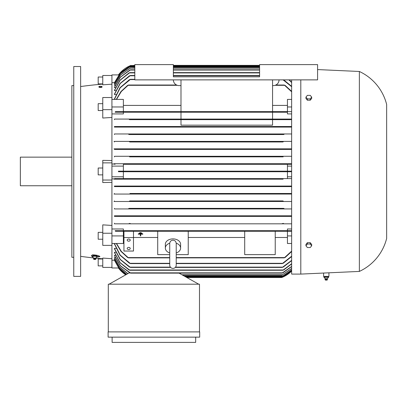 <?xml version="1.0" encoding="UTF-8"?>
<svg xmlns="http://www.w3.org/2000/svg" width="407" height="407" viewBox="0 0 407 407"><rect width="100%" height="100%" fill="white"/><g stroke="black" fill="none" stroke-linecap="round" stroke-linejoin="round"><path stroke-width="0.61" d="M169.729 252.956A7.631 5.398 0 0 1 165.344 248.072A7.631 5.398 0 0 1 169.739 243.188M176.221 261.996L176.221 265.181C176.028 267.15 174.944 268.233 172.975 268.422C171.006 268.233 169.923 267.15 169.729 265.181L169.729 243.432C169.958 241.427 171.042 240.344 172.975 240.186C174.908 240.344 175.992 241.427 176.221 243.432L176.221 243.523M176.211 243.188A7.631 5.398 0 0 1 180.606 248.072A7.631 5.398 0 0 1 176.221 252.956M165.344 248.072L165.344 244.297A7.631 5.398 0 0 1 172.975 238.899A7.631 5.398 0 0 1 180.606 244.297L180.606 248.072M169.729 254.634L157.713 254.634L157.713 231.257L188.238 231.257L188.238 254.634L176.221 254.634M244.709 231.257L275.234 231.257L275.234 254.634L244.709 254.634L244.709 231.257L188.238 231.257M188.238 237.485L244.709 237.485M275.234 237.485L287.444 237.485M291.641 243.488L287.444 243.488L287.444 231.257L275.234 231.257M133.486 237.485L157.713 237.485M157.713 231.257L123.942 231.257L123.942 237.551L133.486 237.551L133.486 231.257M141.305 232.723L139.779 232.697L139.779 232.992L141.305 232.992L141.305 232.723L139.779 232.723M140.73 234.178L142.832 234.178L140.73 234.178L140.73 234.447L140.73 234.178M140.354 234.178L140.354 234.447L140.354 234.178L138.253 234.178L140.354 234.178M142.832 233.908L138.253 233.908L142.832 233.908L142.832 234.178M142.068 233.313L139.016 233.303L139.016 233.587L142.068 233.587L142.068 233.313L139.016 233.313M140.73 234.447L140.73 235.933L140.354 235.933L140.354 234.447M138.253 234.178L138.253 233.908M123.942 237.551L123.942 251.043L133.486 251.043L133.486 237.551M127.188 248.479A1.526 1.079 0 0 1 128.714 247.4A1.526 1.079 0 0 1 130.24 248.479A1.526 1.079 0 0 1 128.714 249.557A1.526 1.079 0 0 1 127.188 248.479M127.188 240.115A1.526 1.079 0 0 1 128.714 239.036A1.526 1.079 0 0 1 130.24 240.115A1.526 1.079 0 0 1 128.714 241.193A1.526 1.079 0 0 1 127.188 240.115M123.372 237.485L123.942 237.485M123.372 235.933L111.925 235.933L111.925 243.488L123.372 243.488L123.372 231.257M111.925 228.983L123.372 228.983L123.372 230.688L115.145 230.688L115.43 231.257L284.422 231.257L284.279 230.973L284.422 231.257L291.641 231.257M111.925 235.933L111.925 233.236L102.768 233.236L102.768 245.375L111.925 245.375L111.925 243.488M128.444 230.973L128.302 231.257M127.457 230.81L128.546 231.135M115.145 230.688L291.641 230.688L287.444 230.688L287.444 228.983L291.641 228.983M284.178 231.135L285.266 230.81M127.686 257.585L120.955 251.373L116.3 243.488M128.546 257.824L127.457 257.351M116.504 243.488L121.342 251.424L128.444 257.87L169.729 257.87M285.266 257.351L284.178 257.824M176.221 257.87L284.279 257.87L291.641 251.109M291.641 251.531L285.037 257.585M287.444 235.933L291.641 235.933M123.372 230.688L287.444 230.688M291.641 216.376L114.408 216.376L282.641 216.376L282.31 216.092M114.403 216.376L114.403 215.807M114.408 215.807L291.641 215.807L114.408 215.807M291.641 208.939L114.408 208.939L283.257 208.939L282.885 208.649L283.257 208.939L291.641 208.939M114.403 208.939L114.403 208.364M129.202 208.374L283.542 208.374M130.581 201.109L130.22 201.496L130.693 201.211L130.22 201.496L282.504 201.496L114.408 201.496M114.403 201.496L114.403 200.926M129.848 200.926L282.875 200.926M130.209 194.058L130.744 193.773L130.209 194.058L282.514 194.058L114.408 194.058M114.403 194.058L114.403 193.483M130.591 193.635L291.641 193.483L282.799 193.483L281.98 193.768L282.514 194.058L291.641 194.058M114.408 186.045L129.553 186.045L130.296 186.33L129.731 186.615L291.641 186.615L114.408 186.615L114.408 186.045L291.641 186.045L283.17 186.045L282.427 186.33L282.992 186.615L282.427 186.33M283.099 179.177L114.408 179.177L283.099 179.177L282.489 178.887L283.191 178.602L291.641 178.602L287.444 178.602L287.444 171.734L123.372 171.734L123.372 178.602L114.774 178.602L129.533 178.602L130.23 178.871M114.403 179.177L114.403 178.866L111.925 178.866M111.925 233.236L111.925 180.036L102.768 180.036L102.768 182.54L111.925 182.361M291.641 223.819L114.408 223.819L282.544 223.819L282.29 223.529L282.544 223.819L291.641 223.819M114.403 223.819L114.403 223.245M130.433 223.535L130.179 223.819M129.217 223.392L130.525 223.672M282.199 223.672L283.506 223.392M114.998 178.454L114.011 179.187M111.925 180.036L111.925 176.791L123.372 176.791M123.372 178.602L287.444 178.602M130.235 178.892L129.624 179.177M129.538 178.602L283.165 178.602M129.731 186.615L114.408 186.615M129.553 186.045L283.17 186.045M130.479 194.058L113.985 194.058M129.925 193.483L282.799 193.483M130.561 201.496L114.011 201.496M129.385 201.129L130.723 201.292M291.641 201.496L282.504 201.496L282.031 201.211M282 201.292L283.338 201.129M129.843 200.926L282.88 200.926M129.838 208.654L129.467 208.939L129.838 208.654M128.653 208.552L129.884 208.75M282.84 208.75L284.071 208.552M129.034 208.364L283.689 208.364M130.291 216L130.082 216.376M129.177 215.969L130.479 216.214M282.244 216.214L283.547 215.969M287.444 164.296L287.444 171.164L123.372 171.164L123.372 164.296L291.641 164.296L283.191 164.296L282.489 164.011L283.099 163.721L291.641 163.721L114.408 163.721L283.099 163.721L282.494 164.026L283.099 163.721M111.925 176.791L111.925 166.107L123.372 166.107M282.402 171.164L130.291 171.164L131.003 171.449L130.291 171.164L118.417 171.164L118.417 171.734L282.433 171.734L281.72 171.449L282.433 171.164L291.641 171.164M131.003 171.449L130.291 171.734M291.641 171.734L282.417 171.734M287.444 176.791L291.641 176.791M287.444 166.107L291.641 166.107M129.624 163.721L130.235 164.011L129.533 164.296L283.191 164.296M129.558 164.296L123.372 164.296M111.925 166.107L111.925 162.861L102.768 162.861L102.768 180.036M118.615 267.984L111.925 267.984L111.925 245.375M111.925 260.236L114.728 260.21M126.608 274.343L119.22 267.908L114.408 259.34L114.962 259.244M127.773 273.687L119.622 266.977L114.408 257.773L115.206 257.626M129.848 272.848L120.34 265.791L114.408 255.525L115.466 255.321M129.034 269.989L119.989 262.724L114.408 252.533L114.408 252.274L115.736 252.274M129.533 267.124L120.096 259.483L114.408 248.718L114.408 248.387L116.02 248.387M129.533 263.309L119.989 255.179L114.408 243.941L114.408 243.528L116.316 243.528M130.525 263.558L129.217 263.059M114.408 243.528L120.207 255.103L130.433 263.594L169.729 263.594M283.506 263.059L282.199 263.558M176.221 263.594L282.29 263.594L291.641 256.186M130.479 267.384L129.177 266.865M114.408 248.387L120.289 259.427L130.413 267.409L170.619 267.409M283.547 266.865L282.244 267.384M175.331 267.409L282.31 267.409L291.641 260.353M129.884 270.253L128.653 269.719M114.408 252.274L120.141 262.673L129.838 270.273L282.885 270.273L291.641 263.736M284.071 269.719L282.84 270.253M130.693 273.138L129.843 272.848M114.408 255.321L120.477 265.766L130.693 273.133L282.031 273.133L291.641 266.422M282.88 272.848L282.031 273.133M130.067 272.944L129.095 272.944L109.066 284.198M198.728 284.203L179.039 273.133M108.303 331.898L108.303 284.198L199.491 284.198L199.491 331.898M108.109 331.898L199.684 331.898L199.684 337.144L108.109 337.144L108.109 331.898M195.675 337.144L195.675 342.389L112.118 342.389L112.118 337.144M118.417 267.984A28.617 28.617 0 0 0 125.738 274.832L118.417 267.984M125.941 274.715L119.327 268.874L114.408 260.236M186.849 277.523L281.72 277.523A28.617 28.617 0 0 0 291.641 271.062L282.433 277.238L186.34 277.238M291.641 270.803L282.489 276.953M185.826 276.948L282.489 276.948L291.641 270.762M291.641 269.989L282.427 276.19M184.473 276.185L282.427 276.185L291.641 269.902M291.641 268.595L281.98 275.046M182.433 275.04L281.98 275.04L291.641 268.462M129.116 272.944L129.116 272.502M114.408 257.626L119.658 266.885L127.884 273.626M114.408 259.244L119.241 267.852L126.674 274.303M114.408 260.21L119.002 268.432L125.977 274.694M291.641 266.6L282.875 272.848M291.641 263.97L283.689 269.989M291.641 260.638L283.191 267.124M291.641 256.537L283.191 263.309M111.925 267.409L102.768 267.409L102.768 258.069L111.925 258.72M284.676 230.754L284.401 230.886M130.271 215.99L129.869 215.847M281.797 171.576L282.122 171.703M130.296 156.568L129.731 156.283L291.641 156.283L114.408 156.283L129.731 156.283L130.296 156.568L129.553 156.853L283.17 156.853L282.422 156.563L282.992 156.283M114.408 148.84L291.641 148.84L130.209 148.84L130.744 149.13L129.925 149.415L114.408 149.415L291.641 149.415L282.799 149.415L281.98 149.13L282.514 148.84L282.127 149.257M282.031 141.687L282.504 141.402L282.143 141.789M282.885 134.249L283.257 133.959L114.408 133.959L129.467 133.959L129.838 134.249L129.467 133.959L291.641 133.959M283.496 134.519L129.187 134.524M130.291 126.898L130.082 126.521L291.641 126.521M291.641 113.914L287.444 113.914L287.444 112.21L272.563 112.21L272.563 119.078L114.408 119.078L130.179 119.078L130.433 119.368L130.179 119.078L291.641 119.078M129.899 119.602L130.433 119.363M272.563 119.078L282.544 119.078L282.29 119.368L282.809 119.597M127.686 112.21L285.037 112.21L115.145 112.21L115.43 111.64L128.302 111.64L128.444 111.925L128.302 111.64L284.422 111.64L284.279 111.925M128.047 112.144L128.322 112.011M111.925 84.178L102.768 84.829L102.768 75.488L111.925 75.488L111.925 74.913L118.615 74.913M134.819 65.659L130.291 65.659L131.003 65.374A28.617 28.617 0 0 0 118.417 74.913L130.291 65.659L134.819 65.374M173.357 65.374L259.59 65.374M114.403 82.687L111.925 82.662M130.235 65.944L120.66 72.527L114.408 82.662M134.819 65.949L129.624 66.234L120.34 72.909L114.408 82.687L114.728 82.687M173.357 65.949L259.59 65.949M111.925 75.488L111.925 99.41L123.372 99.41L123.372 106.965L111.925 106.965L111.925 99.41M116.316 99.369L114.408 99.369L120.207 87.795L130.179 79.589L134.819 79.589M114.403 99.369L114.403 98.957M116.02 94.51L114.408 94.51L120.289 83.471L130.082 75.773L134.819 75.773M114.403 94.51L114.403 94.18M115.736 90.624L114.408 90.624L120.141 80.225L129.467 72.909L134.819 72.909M114.403 90.624L114.403 90.364M115.466 87.576L114.408 87.576L120.477 77.132L130.22 70.05L134.819 70.05M114.408 87.373L120.34 77.106L129.848 70.05M115.206 85.272L114.408 85.272L120.513 75.036L130.209 68.142L134.819 68.142M114.408 85.124L120.411 75.015L130.744 67.852M114.962 83.654L114.408 83.557L120.299 73.738L130.296 66.707M134.819 66.712L130.296 66.712L120.365 73.753L114.408 83.654M173.357 66.712L259.59 66.712M134.819 67.857L130.209 68.142M173.357 67.857L259.59 67.857M129.843 70.05L130.693 69.765L130.22 70.05M130.693 69.765L134.819 69.765M173.357 69.765L259.59 69.765M114.408 90.364L119.989 80.174L129.034 72.909M134.819 72.624L129.838 72.624L129.467 72.909M128.653 73.179L129.884 72.644M173.357 72.624L259.59 72.624M114.408 94.18L120.096 83.415L129.533 75.773M134.819 75.488L130.413 75.488L130.082 75.773M129.177 76.033L130.479 75.514M173.357 75.488L259.59 75.488M114.408 98.957L119.989 87.719L129.533 79.589M134.819 79.304L130.433 79.304L130.179 79.589M129.217 79.838L130.525 79.34M176.587 85.027L128.444 85.027L121.342 91.473L116.504 99.41M127.457 85.546L128.546 85.073M116.3 99.41L120.955 91.524L127.686 85.312M291.641 91.789L284.279 85.027L275.819 85.027M284.178 85.073L285.266 85.546M180.988 79.874L180.988 111.64L123.372 111.64L123.372 106.965M180.988 111.64L287.444 111.64L287.444 99.41L291.641 99.41M287.444 105.413L272.563 105.413M180.988 105.413L123.372 105.413M317.587 64.611L317.587 79.874L134.819 79.874L134.819 64.611L173.357 64.611L173.357 76.821L259.59 76.821L259.59 64.611L317.587 64.611M279.049 79.874A5.723 5.723 0 0 1 273.326 85.597L272.563 85.597M180.988 85.597L179.08 85.597A5.723 5.723 0 0 1 173.357 79.874M272.563 111.64L272.563 79.874M284.422 111.64L291.641 111.64M128.546 111.762L127.457 112.088M285.266 112.088L284.178 111.762M287.444 112.21L285.037 112.21M287.444 106.965L291.641 106.965M285.037 85.312L291.641 91.366M291.641 86.711L283.114 79.874M283.725 79.874L291.641 86.36M291.641 82.545L288.929 79.874M289.25 79.874L291.641 82.26M111.925 97.522L102.768 97.522L102.768 109.661L111.925 109.661L111.925 106.965M114.011 163.711L114.998 164.443M111.925 164.031L114.403 164.031L114.403 163.721M115.145 112.21L123.372 112.21L123.372 113.914L111.925 113.914M180.988 119.078L180.988 112.21L123.372 112.21M283.506 119.505L282.199 119.226M130.525 119.226L129.217 119.505M129.533 119.653L291.641 119.653L129.533 119.653M114.403 119.653L114.403 119.078M272.563 119.653L272.563 125.163L180.988 125.163L180.988 119.653M291.641 79.874L291.641 274.089L300.798 274.089L359.366 271.418A49.603 49.603 0 0 0 386.65 238.41L386.65 104.487A49.603 49.603 0 0 0 359.366 71.479L317.587 69.572M328.937 272.807L328.937 276.378L323.596 276.378L323.596 273.051M324.384 276.567L328.53 276.567L328.53 277.335M323.982 277.309L324.404 277.309M325.32 278.739L327.279 278.739L328.393 277.462M327.208 278.739L327.508 279.258L325.025 279.258L325.254 278.739L324.14 277.462M325.997 277.309L323.896 277.309M328.281 277.309L325.758 277.309M328.551 277.309L328.128 277.309L328.551 277.309M327.401 279.487L325.025 279.258M325.463 280.118L327.126 280.118L327.421 279.258M328.149 277.335L328.149 276.567L328.53 276.567M325.885 277.335L325.885 276.567M324.003 277.335L324.003 276.567M359.366 71.479L359.366 271.418M300.798 79.874L300.798 274.089M311.676 245.782L311.676 244.429L310.241 242.679L307.382 242.679L305.947 244.429L305.947 245.782L307.382 244.027L310.241 244.027L311.676 245.782L310.241 247.532L307.382 247.532L305.947 245.782M310.241 242.679L310.241 244.027M307.382 242.679L307.382 244.027M305.947 97.115L305.947 98.469L307.382 100.219L310.241 100.219L311.676 98.469L311.676 97.115L310.241 98.87L307.382 98.87L305.947 97.115L307.382 95.365L310.241 95.365L311.676 97.115M307.382 100.219L307.382 98.87M310.241 100.219L310.241 98.87M129.553 156.853L283.17 156.853M129.925 149.415L282.799 149.415M130.693 141.687L130.22 141.402L291.641 141.402M283.338 141.768L282 141.605M129.848 141.972L282.875 141.972M130.723 141.605L129.385 141.768M129.843 141.972L282.88 141.972M284.071 134.346L282.84 134.147M129.034 134.534L283.689 134.534M129.884 134.147L128.653 134.346M282.31 126.806L282.641 126.521L114.408 126.521L130.082 126.521L130.413 126.806M283.547 126.928L282.244 126.684M291.641 127.091L114.408 127.091L291.641 127.091M130.479 126.684L129.177 126.928M114.403 127.091L114.403 126.521M114.403 134.534L114.403 133.959M114.408 141.402L282.504 141.402M114.011 141.402L130.561 141.402M114.403 141.972L114.403 141.402M113.985 148.84L130.479 148.84M114.403 149.415L114.403 148.84M114.403 156.853L114.403 156.283M111.925 109.661L111.925 162.861M111.925 117.455L102.768 118.04L102.768 109.661M102.768 162.861L102.768 160.358L111.925 160.536M102.768 233.236L102.768 224.857L111.925 225.442M102.768 258.776A381.562 381.562 0 0 1 95.813 258.15M93.671 257.936A381.562 381.562 0 0 1 80.637 256.349M80.637 86.549A381.562 381.562 0 0 1 102.768 84.122M101.775 87.174L99.181 87.271M92.333 256.705L91.321 255.8L92.445 254.838C96.617 254.986 99.105 255.586 99.908 256.629L96.434 257.193M102.768 77.015L98.189 77.015L98.189 83.883L102.768 83.883M102.035 86.681L102.035 87.047A1.557 0.402 180 0 1 100.478 87.449A1.557 0.402 180 0 1 98.921 87.047L98.921 86.681A1.557 0.402 0 0 0 100.478 87.083A1.557 0.402 0 0 0 102.035 86.681A1.557 0.402 0 0 0 100.478 86.279A1.557 0.402 0 0 0 98.921 86.681M80.637 171.449L80.637 276.378L73.769 276.378L73.769 66.519L80.637 66.519L80.637 171.449M73.769 85.597L71.861 85.597L71.861 257.3L73.769 257.3M71.861 157.143L20.35 157.143L20.35 185.755L71.861 185.755M102.768 174.883L98.189 174.883L98.189 168.015L102.768 168.015M102.768 239.23L98.189 239.23L98.189 232.361L102.768 232.361M102.768 265.883L98.189 265.883L98.189 259.015L102.768 259.015M92.882 255.627A2.04 0.422 0 0 1 92.908 255.616A2.04 0.422 0 0 1 94.755 255.372A2.04 0.422 0 0 1 96.601 255.616A2.04 0.422 0 0 1 96.627 255.627M99.547 256.191A5.149 1.073 0 0 1 97.156 256.746M92.333 255.983L93.544 255.55L96.663 255.642L97.176 255.983L97.176 256.731L95.762 258.119L93.742 258.104L92.333 256.731L92.333 255.983M93.544 256.293L93.544 255.55M96.444 256.222L93.066 256.222M95.966 255.55L95.966 256.293M93.615 256.247L92.262 256.731M97.248 256.731L95.894 256.247M95.935 258.898L95.996 258.623A1.241 0.259 180 0 0 95.996 258.613A1.241 0.259 180 0 0 95.996 258.623A1.241 0.259 180 0 0 95.996 258.608A1.241 0.259 180 0 0 94.755 258.359A1.241 0.259 180 0 0 93.513 258.608A1.241 0.259 180 0 0 93.513 258.613A1.241 0.259 180 0 0 93.513 258.623A1.241 0.259 180 0 0 93.513 258.628L93.574 258.898M95.971 258.847L93.539 258.847M95.614 259.457L93.895 259.457L95.614 259.457M102.768 110.536L98.189 110.536L98.189 103.668L102.768 103.668M128.302 257.585L169.729 257.585M176.221 257.585L284.422 257.585M130.179 263.309L169.729 263.309M176.221 263.309L282.544 263.309M130.082 267.124L170.38 267.124M175.57 267.124L282.641 267.124M129.467 269.989L283.257 269.989M130.22 272.848L282.504 272.848M185.317 276.663L283.099 276.663M183.959 275.9L282.992 275.9M181.924 274.756L282.514 274.756M173.357 65.659L259.59 65.659M129.624 66.234L134.819 66.234M173.357 66.234L259.59 66.234M129.731 66.997L134.819 66.997M173.357 66.997L259.59 66.997M173.357 68.142L259.59 68.142M173.357 70.05L259.59 70.05M173.357 72.909L259.59 72.909M173.357 75.773L259.59 75.773M128.302 85.312L177.294 85.312M275.112 85.312L284.422 85.312M176.216 265.181L176.221 243.432M325.407 280.118L325.051 279.487M95.752 258.069L95.996 258.608M93.758 258.069L93.513 258.608M95.609 259.478L95.96 258.872M93.9 259.478L93.549 258.872"/></g></svg>
